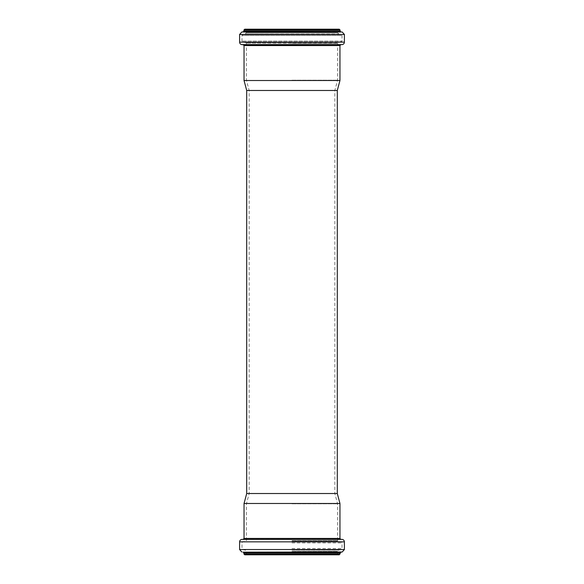 <?xml version="1.0" encoding="UTF-8"?>
<svg xmlns="http://www.w3.org/2000/svg" width="584" height="584" viewBox="0 0 584 584"><rect width="100%" height="100%" fill="white"/><g stroke="black" fill="none" stroke-linecap="round" stroke-linejoin="round"><path stroke-width="0.44" stroke-dasharray="2.92 2.19" d="M292 90.469L334.829 90.469L292 90.469M292 80.198L337.581 80.198L292 80.198M292 43.435L337.705 43.435L292 43.435M337.705 43.435L246.295 43.216L337.705 43.216L338.304 42.559L245.696 42.559L340.888 42.333L243.112 42.333L340.888 42.333L342.012 41.106L241.988 41.106L342.012 41.106L342.012 35.485L241.988 35.485L342.012 35.485L340.932 34.259L243.068 34.259L340.932 34.259L245.214 33.996L338.786 33.996L337.705 32.77L246.295 32.77L337.705 32.77L337.705 30.018L246.295 30.018L337.705 30.018L338.523 29.2L292 29.2M338.523 29.2L244.74 29.2M339.961 80.512L244.039 80.512M337.289 90.476L246.711 90.476M337.289 493.524L246.711 493.524M292 493.531L334.829 493.531L292 493.531M292 503.802L337.581 503.802L292 503.802M292 540.565L337.705 540.565L292 540.565M292 554.8L338.523 554.8L292 554.8M339.26 554.8L244.74 554.8M339.961 503.488L244.039 503.488M340.085 30.018L243.915 30.018M340.085 31.032L243.915 31.032M340.808 31.843L243.192 31.843M342.231 32.018L241.769 32.018M344.399 34.463L239.601 34.463M344.399 42.157L239.601 42.157M342.144 44.61L241.856 44.61M340.713 44.742L243.287 44.742M339.961 45.559L244.039 45.559M292 540.784L337.705 540.784L292 540.784M292 541.441L338.304 541.441L292 541.441M292 541.667L340.888 541.667L292 541.667M292 542.894L342.012 542.894L292 542.894M292 548.515L342.012 548.515L292 548.515M292 549.741L340.932 549.741L292 549.741M292 550.004L338.786 550.004L292 550.004M292 551.23L337.705 551.23L292 551.23M292 553.982L337.705 553.982L292 553.982M340.085 553.982L243.915 553.982M340.085 552.968L243.915 552.968M340.808 552.157L243.192 552.157M342.231 551.982L241.769 551.982M344.399 549.537L239.601 549.537M344.399 541.842L239.601 541.842M342.144 539.39L241.856 539.39M340.713 539.258L243.287 539.258M339.961 538.441L244.039 538.441M337.581 540.565L337.581 503.802L334.829 493.531L334.829 90.469L337.581 80.198L337.581 43.435M246.419 540.565L246.419 503.802L249.171 493.531L249.171 90.469L246.419 80.198L246.419 43.435M246.295 43.435L245.696 42.559L243.112 42.333L241.988 41.106L241.988 35.485L243.068 34.259L245.214 33.996L246.295 32.77L246.295 30.018L245.477 29.2M338.523 554.8L337.705 553.982L337.705 551.23L338.786 550.004L340.932 549.741L342.012 548.515L342.012 542.894C341.545 541.806 341.173 541.397 340.888 541.667L338.304 541.441L337.705 540.565M245.477 554.8L246.295 553.982L246.295 551.23L245.214 550.004L243.068 549.741L241.988 548.515L241.988 542.894C242.455 541.806 242.827 541.397 243.112 541.667L245.696 541.441L246.295 540.565"/><path stroke-width="0.88" d="M292 29.2L339.26 29.2L244.74 29.2L243.915 30.018L340.085 30.018L339.26 29.2M246.711 90.476L337.289 90.476L337.289 493.524L246.711 493.524L246.711 90.476L244.039 80.512L339.961 80.512L339.961 45.559L244.039 45.559L243.287 44.742L342.144 44.61L241.856 44.61C240.469 44.377 239.725 43.559 239.601 42.157L344.399 42.157L344.399 34.463L239.601 34.463L241.769 32.018L342.231 32.018L344.399 34.463M340.085 553.982L243.915 553.982L244.74 554.8L339.26 554.8L340.808 552.157L342.231 551.982L344.399 549.537L344.399 541.842C344.275 540.441 343.531 539.623 342.144 539.39L241.856 539.39C240.469 539.623 239.725 540.441 239.601 541.842L344.399 541.842M292 503.488L339.961 503.488L339.961 538.441L244.039 538.441L244.039 503.488L292 503.488M243.915 30.018L243.915 31.032L340.085 31.032L340.085 30.018M243.915 31.032L243.192 31.843L342.231 32.018M243.915 553.982L243.915 552.968L340.085 552.968M243.915 552.968L243.192 552.157L340.808 552.157M243.192 552.157L342.231 551.982M241.769 551.982L239.601 549.537L344.399 549.537M241.856 539.39L342.144 539.39M340.085 31.032L340.808 31.843M243.192 31.843L241.769 32.018M239.601 42.157L239.601 34.463M344.399 42.157C344.275 43.559 343.531 44.377 342.144 44.61M243.287 44.742L241.856 44.61M340.713 44.742L339.961 45.559M244.039 80.512L244.039 45.559M337.289 90.476L339.961 80.512M239.601 549.537L239.601 541.842M340.713 539.258L339.961 538.441M243.287 539.258L244.039 538.441M246.711 493.524L244.039 503.488M337.289 493.524L339.961 503.488"/></g></svg>
